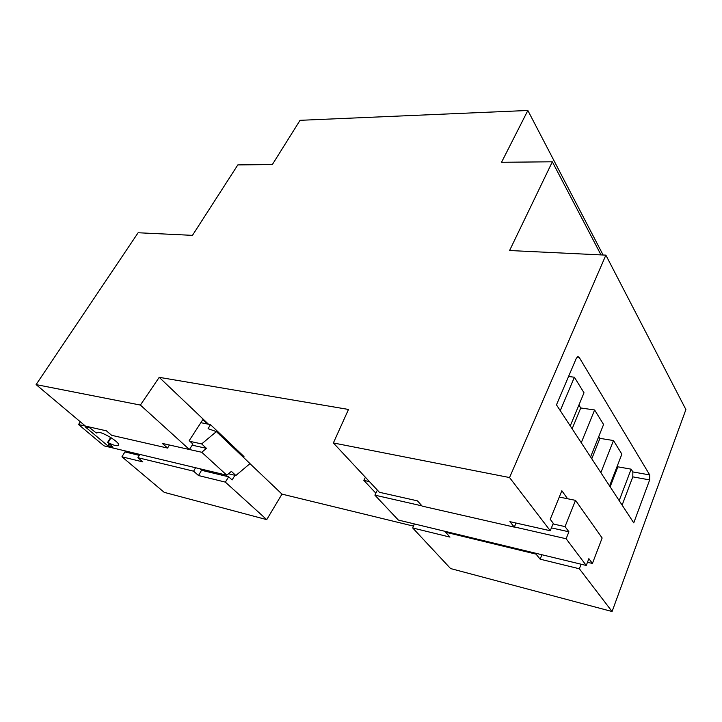 <?xml version="1.0" encoding="UTF-8"?>
<svg xmlns="http://www.w3.org/2000/svg" width="722" height="722" viewBox="0 0 722 722"><rect width="100%" height="100%" fill="white"/><g stroke="black" fill="none" stroke-linecap="round" stroke-linejoin="round"><path stroke-width="1.08" d="M527.854 110.475L501.528 162.288L552.339 161.791L509.588 250.525L605.866 255.137L509.551 477.549L333.365 442.956L348.5 409.446L159.219 377.335L140.384 405.069L36.1 384.6L138.119 232.755L192.467 235.354L237.827 164.905L272.347 164.562L300.045 120.321L527.854 110.475L603.114 255.001M605.866 255.137L685.9 409.573L612.085 611.525L450.582 568.557L412.713 527.981L449.968 537.096L445.591 532.213L536.058 554.126L540.128 559.171L579.36 568.774L581.12 564.225M413.453 526.112L281.986 494.119L266.734 519.632L164.219 492.35L121.946 456.8L142.821 461.909L137.875 457.685L193.604 471.186L198.514 475.545L225.354 482.115L228.666 476.8L232.096 479.94L234.975 475.302M552.339 161.791L601.002 254.902M36.1 384.6L85.458 426.115L106.387 430.826L111.648 435.312L167.576 448.064L162.351 443.425L189.399 449.508L140.384 405.069M139.283 455.356L124.933 451.909L121.946 456.8M130.122 452.089L129.554 453.019M225.354 482.115L266.734 519.632M159.219 377.335L208.505 424.22M249.965 463.65L281.986 494.119M207.503 424.022L202.855 419.599L189.191 440.655L192.918 444.066L189.399 449.508L201.763 452.27L226.816 475.202L104.013 445.853L78.545 424.536L80.304 421.783M509.551 477.549L550.263 530.742L509.876 521.654L514.29 527.123L422.18 506.122L417.451 500.851L379.402 492.287L333.365 442.956M414.329 523.91L412.713 527.981M579.36 568.774L612.085 611.525M567.573 498.74L561.851 490.743L550.227 519.298L553.269 523.333L550.263 530.742M579.17 357.327L577.871 356.596L576.291 358.329L556.472 404.861L633.754 522.872L649.656 479.922L649.71 474.932L579.17 357.327L577.068 357.092M199.795 468.74L201.519 470.284L228.666 476.8M169.39 445.005L167.576 448.064M201.519 470.284L198.514 475.545M516.004 523.035L514.29 527.123M541.915 554.749L540.128 559.171M568.557 376.496L574.396 377.227L584.008 392.795L570.245 425.908M572.131 428.787L580.75 407.975L578.909 405.06M580.75 407.975L594.612 409.97L603.574 424.5L590.578 456.945M591.769 458.768L599.928 438.362L598.764 436.521M599.928 438.362L613.483 440.546L621.868 454.138L609.567 485.933M610.144 486.818L617.879 466.818L617.31 465.925M617.879 466.818L631.145 469.165L632.851 471.926L649.71 474.932M622.12 505.111L632.806 476.863L632.851 471.926M445.889 531.536L445.591 532.213M536.356 553.404L536.058 554.126M195.59 467.739L193.604 471.186M139.842 454.418L137.875 457.685M553.016 523.946L565.037 526.591L575.524 500.355L602.139 537.998L592.428 563.458L587.482 562.276M575.524 500.355L559.279 497.061M365.395 477.269L363.843 480.383L369.438 481.61M565.037 526.591L568.9 531.789L551.418 527.89M560.263 410.656L574.396 377.227M581.264 442.73L594.612 409.97M600.866 472.648L613.483 440.546M619.187 500.626L631.145 469.165M568.9 531.789L566.138 538.747L586.255 565.461L588.863 558.666L592.428 563.458M363.843 480.383L375.864 493.189M421.973 505.887L374.898 495.157L377.371 490.103M566.138 538.747L514.362 526.943M374.898 495.157L398.336 520.048L586.255 565.461M189.976 441.368L201.673 443.922L206.456 448.335L192.187 445.185M85.422 426.079L78.545 424.536M206.456 448.335L201.763 452.27M201.673 443.922L216.383 431.603L250.02 463.605L235.859 475.509L231.374 471.367L226.816 475.202M216.383 431.603L208.098 428.678L210.454 424.608L200.851 422.686M85.602 427.153L107.795 445.799L113.011 447.207L108.056 442.577C113.751 445.447 117.226 446.358 118.489 445.312C121.088 442.514 98.499 429.364 97.001 432.83L96.008 432.785L89.943 427.902L85.737 426.955M235.859 475.509L228.513 473.767M210.454 424.608L243.991 456.566L243.522 457.414M632.806 476.863L649.656 479.922M109.049 443.777L107.795 445.799M97.235 432.595L96.883 433.155L97.244 432.595M111.098 437.694L108.056 442.577M109.672 444.31L108.517 446.178M107.569 442.451L110.683 437.433"/></g></svg>
